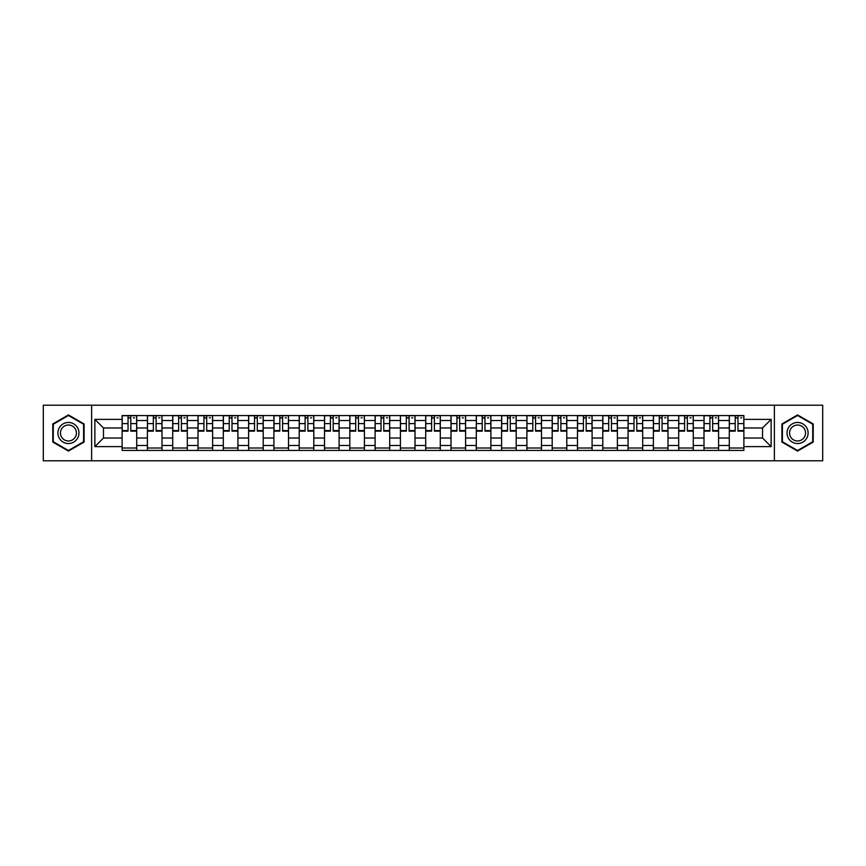 <?xml version="1.0" encoding="UTF-8"?>
<svg xmlns="http://www.w3.org/2000/svg" width="866" height="866" viewBox="0 0 866 866"><rect width="100%" height="100%" fill="white"/><g stroke="black" fill="none" stroke-linecap="round" stroke-linejoin="round"><path stroke-width="1.3" d="M774.377 460.809L822.7 460.809L822.7 405.191L43.3 405.191L43.3 460.809L774.377 460.809L774.377 405.191M147.415 450.428L147.415 420.508L136.709 420.508L136.709 450.428M136.709 420.508L136.709 415.572M147.415 420.508L147.415 415.572M162.007 415.572L162.007 450.428M172.713 450.428L172.713 415.572M187.305 415.572L187.305 450.428M198.011 450.428L198.011 415.572M212.603 415.572L212.603 450.428M223.309 450.428L223.309 415.572M237.912 415.572L237.912 450.428M248.607 450.428L248.607 415.572M263.21 415.572L263.21 450.428M273.905 450.428L273.905 415.572M288.508 415.572L288.508 450.428M299.203 450.428L299.203 415.572M313.806 415.572L313.806 450.428M324.512 450.428L324.512 415.572M339.104 415.572L339.104 450.428M349.81 450.428L349.81 415.572M364.402 415.572L364.402 450.428M375.108 450.428L375.108 415.572M389.7 415.572L389.7 450.428M400.406 450.428L400.406 415.572M414.998 415.572L414.998 450.428M425.704 450.428L425.704 415.572M440.296 415.572L440.296 450.428M451.002 450.428L451.002 415.572M465.594 415.572L465.594 450.428M476.3 450.428L476.3 415.572M490.892 415.572L490.892 450.428M501.598 450.428L501.598 415.572M516.19 415.572L516.19 450.428M526.896 450.428L526.896 415.572M541.488 415.572L541.488 450.428M552.194 450.428L552.194 415.572M566.797 415.572L566.797 450.428M577.492 450.428L577.492 415.572M592.095 415.572L592.095 450.428M602.79 450.428L602.79 415.572M617.393 415.572L617.393 450.428M628.088 450.428L628.088 415.572M642.691 415.572L642.691 450.428M653.397 450.428L653.397 415.572M667.989 415.572L667.989 450.428M678.695 450.428L678.695 415.572M693.287 415.572L693.287 450.428M703.993 450.428L703.993 415.572M718.585 415.572L718.585 450.428M729.291 450.428L729.291 415.572M729.291 438.023L718.585 438.023M703.993 438.023L693.287 438.023M678.695 438.023L667.989 438.023M653.397 438.023L642.691 438.023M628.088 438.023L617.393 438.023M602.79 438.023L592.095 438.023M577.492 438.023L566.797 438.023M552.194 438.023L541.488 438.023M526.896 438.023L516.19 438.023M501.598 438.023L490.892 438.023M476.3 438.023L465.594 438.023M451.002 438.023L440.296 438.023M425.704 438.023L414.998 438.023M400.406 438.023L389.7 438.023M375.108 438.023L364.402 438.023M349.81 438.023L339.104 438.023M324.512 438.023L313.806 438.023M299.203 438.023L288.508 438.023M273.905 438.023L263.21 438.023M248.607 438.023L237.912 438.023M223.309 438.023L212.603 438.023M198.011 438.023L187.305 438.023M172.713 438.023L162.007 438.023M147.415 438.023L136.709 438.023M729.291 427.977L718.585 427.977M703.993 427.977L693.287 427.977M678.695 427.977L667.989 427.977M653.397 427.977L642.691 427.977M628.088 427.977L617.393 427.977M602.79 427.977L592.095 427.977M577.492 427.977L566.797 427.977M552.194 427.977L541.488 427.977M526.896 427.977L516.19 427.977M501.598 427.977L490.892 427.977M476.3 427.977L465.594 427.977M451.002 427.977L440.296 427.977M425.704 427.977L414.998 427.977M400.406 427.977L389.7 427.977M375.108 427.977L364.402 427.977M349.81 427.977L339.104 427.977M324.512 427.977L313.806 427.977M299.203 427.977L288.508 427.977M273.905 427.977L263.21 427.977M248.607 427.977L237.912 427.977M223.309 427.977L212.603 427.977M198.011 427.977L187.305 427.977M172.713 427.977L162.007 427.977M147.415 427.977L136.709 427.977M103.465 438.023L122.117 438.023L122.117 427.977L103.465 427.977L103.465 438.023L94.87 446.618L94.87 419.382L122.117 419.382L122.117 427.977M743.883 427.977L743.883 438.023L762.535 438.023L762.535 427.977L743.883 427.977L743.883 415.572L122.117 415.572L122.117 419.382M743.883 419.382L771.13 419.382L771.13 446.618L743.883 446.618L743.883 438.023M122.117 438.023L122.117 450.428L743.883 450.428L743.883 446.618M122.117 446.618L94.87 446.618M91.623 460.809L91.623 405.191M84.089 423.961L68.436 414.933L52.783 423.961L52.783 442.039L68.436 451.067L84.089 442.039L84.089 423.961M813.217 423.961L797.564 414.933L781.911 423.961L781.911 442.039L797.564 451.067L813.217 442.039L813.217 423.961M136.709 448.003L122.117 448.003M128.038 417.997L130.788 417.997M162.007 448.003L147.415 448.003M153.336 417.997L156.086 417.997M187.305 448.003L172.713 448.003M178.634 417.997L181.395 417.997M212.603 448.003L198.011 448.003M203.932 417.997L206.693 417.997M237.912 448.003L223.309 448.003M229.23 417.997L231.991 417.997M263.21 448.003L248.607 448.003M254.528 417.997L257.289 417.997M288.508 448.003L273.905 448.003M279.826 417.997L282.587 417.997M313.806 448.003L299.203 448.003M305.124 417.997L307.885 417.997M339.104 448.003L324.512 448.003M330.422 417.997L333.183 417.997M364.402 448.003L349.81 448.003M355.72 417.997L358.481 417.997M389.7 448.003L375.108 448.003M381.029 417.997L383.779 417.997M414.998 448.003L400.406 448.003M406.327 417.997L409.077 417.997M440.296 448.003L425.704 448.003M431.625 417.997L434.375 417.997M465.594 448.003L451.002 448.003M456.923 417.997L459.673 417.997M490.892 448.003L476.3 448.003M482.221 417.997L484.971 417.997M516.19 448.003L501.598 448.003M507.519 417.997L510.28 417.997M541.488 448.003L526.896 448.003M532.817 417.997L535.578 417.997M566.797 448.003L552.194 448.003M558.115 417.997L560.876 417.997M592.095 448.003L577.492 448.003M583.413 417.997L586.174 417.997M617.393 448.003L602.79 448.003M608.711 417.997L611.472 417.997M642.691 448.003L628.088 448.003M634.009 417.997L636.77 417.997M667.989 448.003L653.397 448.003M659.307 417.997L662.068 417.997M693.287 448.003L678.695 448.003M684.605 417.997L687.366 417.997M718.585 448.003L703.993 448.003M709.914 417.997L712.664 417.997M743.883 448.003L729.291 448.003M735.212 417.997L737.962 417.997M94.87 419.382L103.465 427.977M762.535 438.023L771.13 446.618M762.535 427.977L771.13 419.382M130.788 431.138L130.788 415.723L136.633 415.723L136.633 431.138L130.788 431.138M128.038 417.834L130.788 417.834M133.386 417.834L134.522 417.834M133.148 415.723L122.193 415.723L122.193 431.138L128.038 431.138L128.038 415.723L125.678 415.723M156.086 431.138L156.086 415.723L161.931 415.723L161.931 431.138L156.086 431.138M153.336 417.834L156.086 417.834M158.684 417.834L159.82 417.834M158.446 415.723L147.491 415.723L147.491 431.138L153.336 431.138L153.336 415.723L150.987 415.723M181.395 431.138L181.395 415.723L187.229 415.723L187.229 431.138L181.395 431.138M178.634 417.834L181.395 417.834M183.982 417.834L185.118 417.834M183.744 415.723L172.799 415.723L172.799 431.138L178.634 431.138L178.634 415.723L176.285 415.723M59.31 438.272A10.544 10.544 0 0 0 73.707 442.125A10.544 10.544 0 0 0 77.561 427.728A10.544 10.544 0 0 0 63.164 423.875A10.544 10.544 0 0 0 59.31 438.272M61.529 436.994A7.978 7.978 0 0 0 72.43 439.906A7.978 7.978 0 0 0 75.353 429.006A7.978 7.978 0 0 0 64.441 426.094A7.978 7.978 0 0 0 61.529 436.994M68.436 415.496L83.601 424.243L83.601 441.757L68.436 450.504L53.27 441.757L53.27 424.243L68.436 415.496M788.439 438.272A10.544 10.544 0 0 0 802.836 442.125A10.544 10.544 0 0 0 806.69 427.728A10.544 10.544 0 0 0 792.293 423.875A10.544 10.544 0 0 0 788.439 438.272M790.647 436.994A7.978 7.978 0 0 0 801.559 439.906A7.978 7.978 0 0 0 804.471 429.006A7.978 7.978 0 0 0 793.57 426.094A7.978 7.978 0 0 0 790.647 436.994M797.564 415.496L812.73 424.243L812.73 441.757L797.564 450.504L782.399 441.757L782.399 424.243L797.564 415.496M206.693 431.138L206.693 415.723L212.527 415.723L212.527 431.138L206.693 431.138M203.932 417.834L206.693 417.834M209.28 417.834L210.416 417.834M209.042 415.723L198.097 415.723L198.097 431.138L203.932 431.138L203.932 415.723L201.583 415.723M231.991 431.138L231.991 415.723L237.825 415.723L237.825 431.138L231.991 431.138M229.23 417.834L231.991 417.834M234.578 417.834L235.714 417.834M234.34 415.723L223.396 415.723L223.396 431.138L229.23 431.138L229.23 415.723L226.881 415.723M257.289 431.138L257.289 415.723L263.123 415.723L263.123 431.138L257.289 431.138M254.528 417.834L257.289 417.834M259.876 417.834L261.012 417.834M259.638 415.723L248.694 415.723L248.694 431.138L254.528 431.138L254.528 415.723L252.179 415.723M282.587 431.138L282.587 415.723L288.421 415.723L288.421 431.138L282.587 431.138M279.826 417.834L282.587 417.834M285.185 417.834L286.31 417.834M284.936 415.723L273.992 415.723L273.992 431.138L279.826 431.138L279.826 415.723L277.477 415.723M307.885 431.138L307.885 415.723L313.719 415.723L313.719 431.138L307.885 431.138M305.124 417.834L307.885 417.834M310.483 417.834L311.619 417.834M310.234 415.723L299.29 415.723L299.29 431.138L305.124 431.138L305.124 415.723L302.775 415.723M333.183 431.138L333.183 415.723L339.017 415.723L339.017 431.138L333.183 431.138M330.422 417.834L333.183 417.834M335.781 417.834L336.917 417.834M335.532 415.723L324.588 415.723L324.588 431.138L330.422 431.138L330.422 415.723L328.073 415.723M358.481 431.138L358.481 415.723L364.315 415.723L364.315 431.138L358.481 431.138M355.72 417.834L358.481 417.834M361.079 417.834L362.215 417.834M360.83 415.723L349.886 415.723L349.886 431.138L355.72 431.138L355.72 415.723L353.371 415.723M383.779 431.138L383.779 415.723L389.624 415.723L389.624 431.138L383.779 431.138M381.029 417.834L383.779 417.834M386.377 417.834L387.513 417.834M386.128 415.723L375.184 415.723L375.184 431.138L381.029 431.138L381.029 415.723L378.669 415.723M409.077 431.138L409.077 415.723L414.922 415.723L414.922 431.138L409.077 431.138M406.327 417.834L409.077 417.834M411.675 417.834L412.811 417.834M411.426 415.723L400.482 415.723L400.482 431.138L406.327 431.138L406.327 415.723L403.967 415.723M434.375 431.138L434.375 415.723L440.22 415.723L440.22 431.138L434.375 431.138M431.625 417.834L434.375 417.834M436.973 417.834L438.109 417.834M436.735 415.723L425.78 415.723L425.78 431.138L431.625 431.138L431.625 415.723L429.265 415.723M459.673 431.138L459.673 415.723L465.518 415.723L465.518 431.138L459.673 431.138M456.923 417.834L459.673 417.834M462.271 417.834L463.407 417.834M462.033 415.723L451.078 415.723L451.078 431.138L456.923 431.138L456.923 415.723L454.574 415.723M484.971 431.138L484.971 415.723L490.816 415.723L490.816 431.138L484.971 431.138M482.221 417.834L484.971 417.834M487.569 417.834L488.705 417.834M487.331 415.723L476.376 415.723L476.376 431.138L482.221 431.138L482.221 415.723L479.872 415.723M510.28 431.138L510.28 415.723L516.114 415.723L516.114 431.138L510.28 431.138M507.519 417.834L510.28 417.834M512.867 417.834L514.003 417.834M512.629 415.723L501.685 415.723L501.685 431.138L507.519 431.138L507.519 415.723L505.17 415.723M535.578 431.138L535.578 415.723L541.412 415.723L541.412 431.138L535.578 431.138M532.817 417.834L535.578 417.834M538.165 417.834L539.302 417.834M537.927 415.723L526.983 415.723L526.983 431.138L532.817 431.138L532.817 415.723L530.468 415.723M560.876 431.138L560.876 415.723L566.71 415.723L566.71 431.138L560.876 431.138M558.115 417.834L560.876 417.834M563.463 417.834L564.6 417.834M563.225 415.723L552.281 415.723L552.281 431.138L558.115 431.138L558.115 415.723L555.766 415.723M586.174 431.138L586.174 415.723L592.008 415.723L592.008 431.138L586.174 431.138M583.413 417.834L586.174 417.834M588.772 417.834L589.898 417.834M588.523 415.723L577.579 415.723L577.579 431.138L583.413 431.138L583.413 415.723L581.064 415.723M611.472 431.138L611.472 415.723L617.306 415.723L617.306 431.138L611.472 431.138M608.711 417.834L611.472 417.834M614.07 417.834L615.196 417.834M613.821 415.723L602.877 415.723L602.877 431.138L608.711 431.138L608.711 415.723L606.362 415.723M636.77 431.138L636.77 415.723L642.604 415.723L642.604 431.138L636.77 431.138M634.009 417.834L636.77 417.834M639.368 417.834L640.504 417.834M639.119 415.723L628.175 415.723L628.175 431.138L634.009 431.138L634.009 415.723L631.66 415.723M662.068 431.138L662.068 415.723L667.903 415.723L667.903 431.138L662.068 431.138M659.307 417.834L662.068 417.834M664.666 417.834L665.802 417.834M664.417 415.723L653.473 415.723L653.473 431.138L659.307 431.138L659.307 415.723L656.958 415.723M687.366 431.138L687.366 415.723L693.201 415.723L693.201 431.138L687.366 431.138M684.605 417.834L687.366 417.834M689.964 417.834L691.1 417.834M689.715 415.723L678.771 415.723L678.771 431.138L684.605 431.138L684.605 415.723L682.256 415.723M712.664 431.138L712.664 415.723L718.509 415.723L718.509 431.138L712.664 431.138M709.914 417.834L712.664 417.834M715.262 417.834L716.399 417.834M715.013 415.723L704.069 415.723L704.069 431.138L709.914 431.138L709.914 415.723L707.554 415.723M737.962 431.138L737.962 415.723L743.807 415.723L743.807 431.138L737.962 431.138M735.212 417.834L737.962 417.834M740.56 417.834L741.697 417.834M740.322 415.723L729.367 415.723L729.367 431.138L735.212 431.138L735.212 415.723L732.852 415.723M703.993 420.508L693.287 420.508M678.695 420.508L667.989 420.508M653.397 420.508L642.691 420.508M628.088 420.508L617.393 420.508M602.79 420.508L592.095 420.508M577.492 420.508L566.797 420.508M552.194 420.508L541.488 420.508M526.896 420.508L516.19 420.508M501.598 420.508L490.892 420.508M476.3 420.508L465.594 420.508M451.002 420.508L440.296 420.508M425.704 420.508L414.998 420.508M400.406 420.508L389.7 420.508M375.108 420.508L364.402 420.508M349.81 420.508L339.104 420.508M324.512 420.508L313.806 420.508M299.203 420.508L288.508 420.508M273.905 420.508L263.21 420.508M248.607 420.508L237.912 420.508M223.309 420.508L212.603 420.508M198.011 420.508L187.305 420.508M172.713 420.508L162.007 420.508M729.291 420.508L718.585 420.508M703.993 445.492L693.287 445.492M678.695 445.492L667.989 445.492M653.397 445.492L642.691 445.492M628.088 445.492L617.393 445.492M602.79 445.492L592.095 445.492M577.492 445.492L566.797 445.492M552.194 445.492L541.488 445.492M526.896 445.492L516.19 445.492M501.598 445.492L490.892 445.492M476.3 445.492L465.594 445.492M451.002 445.492L440.296 445.492M425.704 445.492L414.998 445.492M400.406 445.492L389.7 445.492M375.108 445.492L364.402 445.492M349.81 445.492L339.104 445.492M324.512 445.492L313.806 445.492M299.203 445.492L288.508 445.492M273.905 445.492L263.21 445.492M248.607 445.492L237.912 445.492M223.309 445.492L212.603 445.492M198.011 445.492L187.305 445.492M172.713 445.492L162.007 445.492M147.415 445.492L136.709 445.492M729.291 445.492L718.585 445.492M130.788 430.575L136.633 430.575M130.788 423.604L136.633 423.604M122.193 430.575L128.038 430.575M122.193 423.604L128.038 423.604M156.086 430.575L161.931 430.575M156.086 423.604L161.931 423.604M147.491 430.575L153.336 430.575M147.491 423.604L153.336 423.604M181.395 430.575L187.229 430.575M181.395 423.604L187.229 423.604M172.799 430.575L178.634 430.575M172.799 423.604L178.634 423.604M206.693 430.575L212.527 430.575M206.693 423.604L212.527 423.604M198.097 430.575L203.932 430.575M198.097 423.604L203.932 423.604M231.991 430.575L237.825 430.575M231.991 423.604L237.825 423.604M223.396 430.575L229.23 430.575M223.396 423.604L229.23 423.604M257.289 430.575L263.123 430.575M257.289 423.604L263.123 423.604M248.694 430.575L254.528 430.575M248.694 423.604L254.528 423.604M282.587 430.575L288.421 430.575M282.587 423.604L288.421 423.604M273.992 430.575L279.826 430.575M273.992 423.604L279.826 423.604M307.885 430.575L313.719 430.575M307.885 423.604L313.719 423.604M299.29 430.575L305.124 430.575M299.29 423.604L305.124 423.604M333.183 430.575L339.017 430.575M333.183 423.604L339.017 423.604M324.588 430.575L330.422 430.575M324.588 423.604L330.422 423.604M358.481 430.575L364.315 430.575M358.481 423.604L364.315 423.604M349.886 430.575L355.72 430.575M349.886 423.604L355.72 423.604M383.779 430.575L389.624 430.575M383.779 423.604L389.624 423.604M375.184 430.575L381.029 430.575M375.184 423.604L381.029 423.604M409.077 430.575L414.922 430.575M409.077 423.604L414.922 423.604M400.482 430.575L406.327 430.575M400.482 423.604L406.327 423.604M434.375 430.575L440.22 430.575M434.375 423.604L440.22 423.604M425.78 430.575L431.625 430.575M425.78 423.604L431.625 423.604M459.673 430.575L465.518 430.575M459.673 423.604L465.518 423.604M451.078 430.575L456.923 430.575M451.078 423.604L456.923 423.604M484.971 430.575L490.816 430.575M484.971 423.604L490.816 423.604M476.376 430.575L482.221 430.575M476.376 423.604L482.221 423.604M510.28 430.575L516.114 430.575M510.28 423.604L516.114 423.604M501.685 430.575L507.519 430.575M501.685 423.604L507.519 423.604M535.578 430.575L541.412 430.575M535.578 423.604L541.412 423.604M526.983 430.575L532.817 430.575M526.983 423.604L532.817 423.604M560.876 430.575L566.71 430.575M560.876 423.604L566.71 423.604M552.281 430.575L558.115 430.575M552.281 423.604L558.115 423.604M586.174 430.575L592.008 430.575M586.174 423.604L592.008 423.604M577.579 430.575L583.413 430.575M577.579 423.604L583.413 423.604M611.472 430.575L617.306 430.575M611.472 423.604L617.306 423.604M602.877 430.575L608.711 430.575M602.877 423.604L608.711 423.604M636.77 430.575L642.604 430.575M636.77 423.604L642.604 423.604M628.175 430.575L634.009 430.575M628.175 423.604L634.009 423.604M662.068 430.575L667.903 430.575M662.068 423.604L667.903 423.604M653.473 430.575L659.307 430.575M653.473 423.604L659.307 423.604M687.366 430.575L693.201 430.575M687.366 423.604L693.201 423.604M678.771 430.575L684.605 430.575M678.771 423.604L684.605 423.604M712.664 430.575L718.509 430.575M712.664 423.604L718.509 423.604M704.069 430.575L709.914 430.575M704.069 423.604L709.914 423.604M737.962 430.575L743.807 430.575M737.962 423.604L743.807 423.604M729.367 430.575L735.212 430.575M729.367 423.604L735.212 423.604"/></g></svg>
